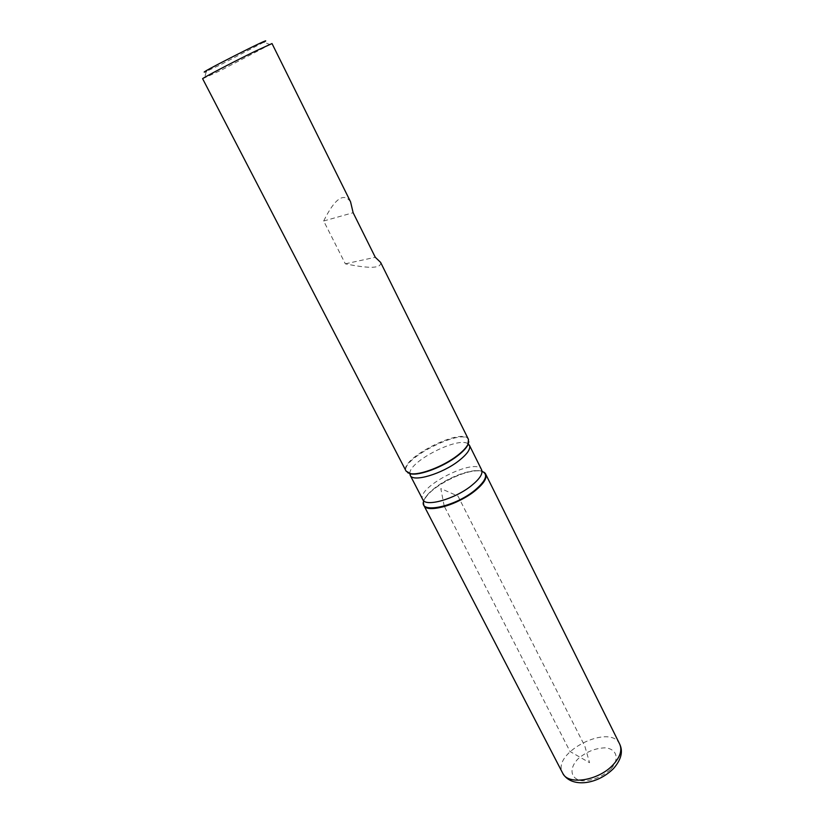 <?xml version="1.0" encoding="UTF-8"?>
<svg xmlns="http://www.w3.org/2000/svg" width="824" height="824" viewBox="0 0 824 824"><rect width="100%" height="100%" fill="white"/><g stroke="black" fill="none" stroke-linecap="round" stroke-linejoin="round"><path stroke-width="0.62" stroke-dasharray="4.12 3.09" d="M468.485 439.45C463.366 426.307 398.486 459.215 406.077 471.112M202.642 78.744L220.822 70.39L272.002 43.548M380.616 262.392C381.636 268.397 369.873 268.871 345.338 263.824L323.667 221.007C334.74 198.605 343.711 192.219 350.561 201.828M435.041 488.189C448.658 477.477 471.318 469 480.959 471.163L483.698 472.111C472.502 464.437 423.855 489.116 423.443 502.681L424.288 499.911C426.049 496.295 429.634 492.392 435.041 488.189M270.323 44.712L263.907 42.168L220.544 64.746L206.309 71.389L204.568 78.074M323.667 221.007L353.136 212.716M345.338 263.824L375.291 257.284M444.177 506.018L440.819 488.56L457.989 496.11L584.855 746.173L589.562 762.694L570.054 751.519L444.435 506.513M468.804 441.839C469.855 423.165 392.121 462.604 407.818 472.791M423.773 500.848L424.329 499.447C426.07 495.863 429.634 491.99 434.99 487.818C448.503 477.189 470.998 468.774 480.567 470.916L482.019 471.297M480.959 471.163L481.628 469.834C476.344 456.486 415.172 487.52 422.825 499.663L424.288 499.911M409.847 473.501C408.982 461.327 458.865 436.02 468.187 443.899M610.471 769.472C601.808 777.032 592.384 780.812 582.187 780.812C570.445 779.226 568.673 768.576 577.964 758.935C586.348 751.715 595.515 748.017 605.444 747.842C617.135 749.037 619.833 759.398 610.471 769.472M619.73 744.196C610.327 722.617 550.803 752.817 562.668 773.139"/><path stroke-width="1.24" d="M457.413 455.528C462.676 451.47 466.168 447.803 467.888 444.517L468.485 439.45L380.616 262.392L375.291 257.284L353.136 212.716L350.561 201.828L272.002 43.548L254.709 51.469C232.595 62.274 201.087 78.805 202.642 78.744L406.077 471.112L410.517 473.625C419.735 475.5 443.487 466.394 457.413 455.528M483.698 472.111C491.331 475.994 479.568 490.435 460.08 500.23C440.665 510.169 422.073 511.137 423.443 502.681L423.866 505.431C426.729 513.62 457.773 504.947 475.098 490.764C483.739 483.688 487.272 478.126 485.666 474.078L483.698 472.111M206.309 71.389C189.324 78.321 279.521 32.558 263.907 42.168M407.818 472.791L410.929 473.882C420.086 475.736 443.642 466.714 457.454 455.929C462.676 451.902 466.137 448.266 467.847 445.001L468.804 441.839M482.019 471.297C488.539 474.367 486.108 480.722 474.727 490.362C454.158 507.275 418.18 514.238 423.773 500.848M410.517 473.625L410.228 475.335L422.825 499.663C425.514 507.357 454.992 499.045 471.493 485.614C479.753 478.909 483.122 473.646 481.628 469.834L469.443 445.3C470.834 448.915 467.342 454.034 458.968 460.668C442.231 473.944 412.7 482.637 410.228 475.335L409.847 473.501M468.187 443.899L469.443 445.3L467.888 444.517M619.73 744.196C623.253 751.622 621.162 759.769 613.447 768.638C596.174 785.602 570.496 787.569 562.668 773.139C567.767 785.396 598.121 780.853 612.747 765.156C620.06 757.318 622.388 750.334 619.73 744.196L485.666 474.078M562.668 773.139L423.866 505.431"/></g></svg>
